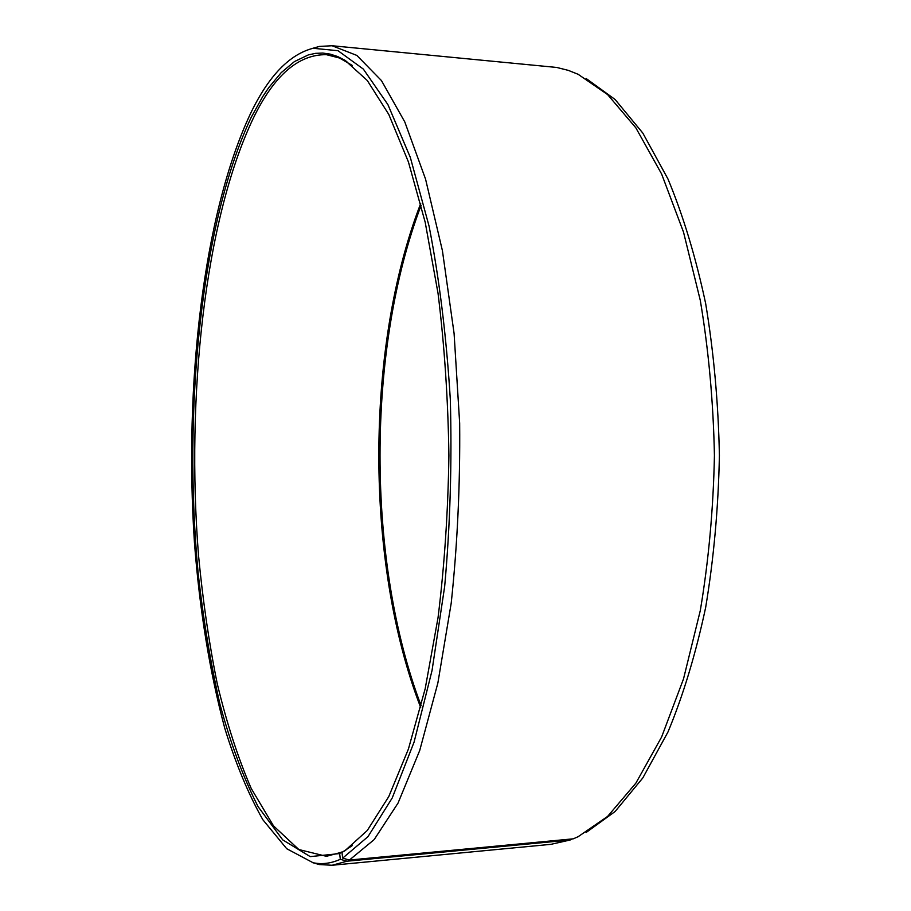 <?xml version="1.0" encoding="UTF-8"?>
<svg xmlns="http://www.w3.org/2000/svg" width="911" height="911" viewBox="0 0 911 911"><rect width="100%" height="100%" fill="white"/><g stroke="black" fill="none" stroke-linecap="round" stroke-linejoin="round"><path stroke-width="1.37" d="M420.688 203.54C364.878 347.979 364.878 563.021 420.677 707.46M352.341 65.455L339.564 58.031L326.434 54.683C298.466 54.273 274.131 75.385 253.406 118.031C204.622 219.858 185.992 397.344 198.496 555.072C202.754 600.03 209.006 642.938 217.262 683.774C226.657 722.947 237.965 757.85 251.22 788.482L273.516 825.89L298.842 849.53L326.434 856.317L342.559 851.967M349.414 860.041L374.17 839.6L398.039 803.092L419.72 750.482L437.872 682.988L451.207 603.173C457.402 545.006 460.214 485.039 459.668 423.262L454.088 333.46L442.416 250.673L425.574 179.171L404.791 121.937L381.447 80.578L356.827 55.412L332.094 45.744L556.712 67.448L568.362 70.386L578.098 74.281L607.58 94.55L635.844 127.825L661.614 174.001L683.523 232.134L700.297 300.391C708.621 350.075 713.336 401.785 714.429 455.5C713.336 509.226 708.621 560.925 700.286 610.609L683.523 678.866L661.614 737.01L635.844 783.187L607.569 816.461L578.098 836.719L573.258 838.826L349.414 860.041L342.684 858.139L341.978 852.411L344.939 850.737L367.27 830.502L388.769 796.59L408.424 749.024L425.186 688.727L438.043 617.624C444.443 565.754 448.064 511.709 448.907 455.5C448.064 399.291 444.443 345.246 438.043 293.376L425.198 222.273L408.435 161.987L388.781 114.422L367.281 80.498L344.939 60.263L337.514 56.482L330.124 54.102L322.779 53.066L315.525 53.35L308.373 54.888L294.469 61.561L281.192 72.652L268.654 87.729L262.698 96.634L251.425 116.915C200.83 223.275 182.758 410.599 198.165 573.315C203.312 619.605 210.6 663.367 220.041 704.579C230.699 743.775 243.396 777.823 258.132 806.725L282.717 839.874L310.23 856.625L339.644 853.573L341.614 852.058M342.684 858.139L367.976 836.651L392.242 797.934L414.095 742.055L432.042 670.496L444.682 586.331C450.171 525.317 452.05 463.039 450.319 399.485C446.47 337.059 439.398 279.301 429.092 226.224L410.314 157.375L387.904 104.606L363.352 69.111L338.015 50.709L313.077 48.272C289.447 54.432 268.722 75.932 250.912 112.759C203.073 213.459 183.999 386.059 194.419 542.182C199.589 609.903 209.701 671.919 224.766 728.242C235.687 763.646 248.384 794.141 262.858 819.741L286.703 848.71L313.065 862.728C321.982 864.596 331.069 863.446 340.315 859.301L339.644 853.573M332.094 45.744L319.34 46.438L312.53 48.385M586.115 832.506L615.107 811.507L642.813 777.937L668.002 731.943C683.182 695.457 695.742 653.939 705.672 607.398C713.757 558.682 718.335 508.053 719.405 455.5C718.335 402.958 713.757 352.318 705.672 303.602C695.742 257.073 683.182 215.554 668.002 179.057L642.813 133.074L615.107 99.504L586.115 78.494M421.133 205.317C366.324 349.368 366.313 561.631 421.133 705.683M572.108 838.929L570.149 839.999L347 861.202L340.315 859.301M312.53 862.615L319.328 864.562L332.094 865.256L550.916 844.338L570.149 839.999M332.094 865.256L347 861.202M341.978 852.411L352.341 845.545M313.077 48.272L319.34 46.438M313.065 862.728L319.328 864.562M346.92 61.789L344.939 60.263M346.909 849.211L344.939 850.737"/></g></svg>
